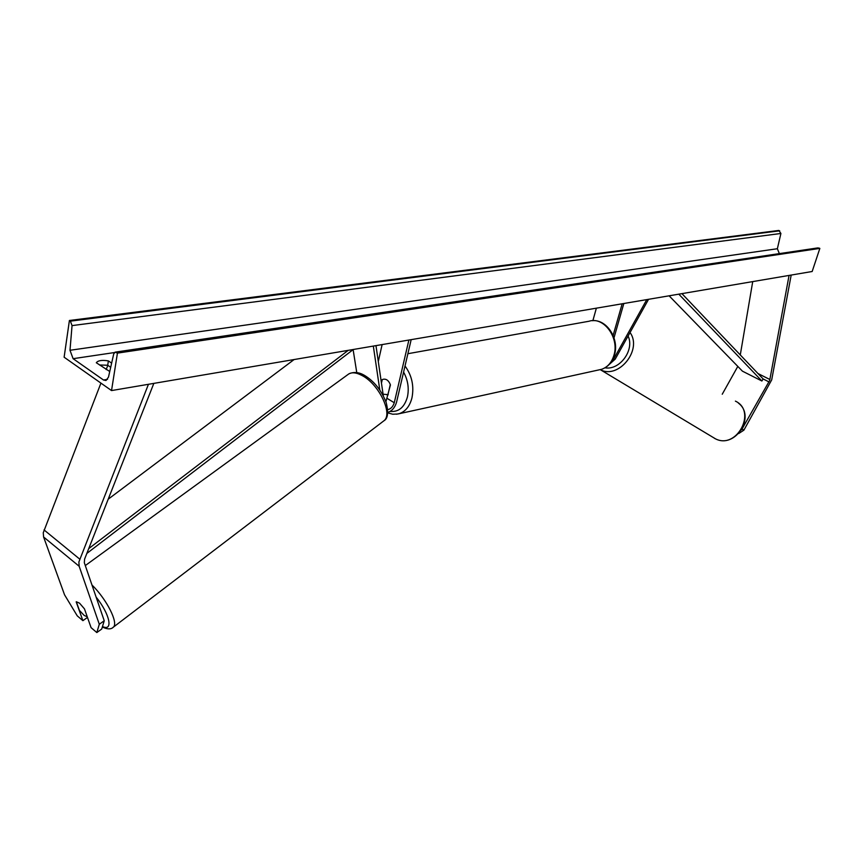 <?xml version="1.0" encoding="UTF-8"?>
<svg xmlns="http://www.w3.org/2000/svg" width="863" height="863" viewBox="0 0 863 863"><rect width="100%" height="100%" fill="white"/><g stroke="black" fill="none" stroke-linecap="round" stroke-linejoin="round"><path stroke-width="1.29" d="M722.245 394.229L737.8 366.408M741.544 429.893L769.699 380.41L789.062 275.426M742.514 429.256L743.895 430.141L771.695 379.893L791.188 275.07M740.281 354.952L752.719 281.608M743.895 430.141L738.75 433.506M87.26 616.818L84.153 615.416L79.396 610.368L76.322 601.759L79.536 603.161L84.455 608.857L91.09 627.66L96.829 632.557L101.705 629.062L104.24 620.745L84.326 562.73L84.585 559.148L153.83 383.388M104.24 620.745L99.299 624.273L79.169 566.268L78.878 561.986L148.436 384.305M87.476 617.412L82.891 620.659L77.249 615.848L64.552 594.823L43.603 537.002L43.258 532.751L100.928 383.118M106.171 369.591L107.832 365.329M99.299 624.273L96.829 632.557M82.891 620.659L76.181 601.867M356.753 372.514L353.118 349.623M379.806 390.022L373.323 346.085M411.176 339.655L396.538 402.255C394.898 407.638 391.942 411.047 387.67 412.482M408.889 340.044L394.262 402.741C392.956 406.775 390.756 409.084 387.66 409.645M381.36 382.449L381.953 379.839L383.118 379.278C386.365 378.706 388.814 380.594 390.443 384.963L385.912 401.737M383.312 395.793L375.966 345.632M382.126 344.585L378.296 361.5M609.192 364.488L615.222 359.127L648.555 299.31M611.781 361.122L614.035 358.382L646.786 299.612M596.365 308.177L592.87 320.658M623.83 303.506L614.003 337.821M622.169 303.787L613.108 335.448M388.21 394.618L383.086 394.24M387.951 394.671L390.292 384.499C388.598 380.432 386.203 378.695 383.118 379.278L382.244 379.655L381.457 383.129M111.532 390.572L812.169 271.5L819.85 248.393L117.433 353.118L111.532 390.572L64.121 357.206L69.407 320.486L778.858 230.443L780.907 233.474L777.369 248.727L779.343 253.614M110.701 367.304L107.713 365.243L99.536 364.984M111.64 363.14L108.382 360.907C102.017 359.871 97.983 360.486 96.311 362.751L109.752 371.511M69.407 320.486L70.388 321.155L72.05 325.61L69.989 350.281L73.107 358.684L103.484 379.99L106.009 380.507L108.479 377.12L113.7 354.003L115.07 352.158L117.433 353.118M115.448 352.104L817.811 247.908L819.85 248.393M108.382 360.907L107.713 365.243M769.03 381.931L763.129 378.954L681.932 293.636M763.129 378.954L761.889 381.004L742.45 371.176L669.116 295.815M761.889 381.004L678.803 294.164M88.749 548.609L348.188 350.356M108.199 499.202L294.1 359.547M86.839 553.431L353.301 349.483M769.925 379.537L757.941 373.506M79.169 566.268L43.603 537.002M79.687 559.095L44.024 529.914M394.262 402.741L387.314 398.501M614.035 358.382L613.388 358.037M592.201 320.691C606.916 319.04 619.548 339.148 614.445 355.071C612.212 362.331 607.93 367.077 601.597 369.31C607.552 367.217 611.651 362.6 613.884 355.437C619.656 337.908 603.701 316.182 589.051 321.241L407.886 353.711M405.017 365.988C411.921 375.534 414.229 386.16 411.953 397.865C409.817 406.085 405.686 411.317 399.547 413.56L396.451 414.229M390.184 411.414C398.663 412.19 404.413 407.379 407.422 396.969C409.213 388.35 407.94 380.065 403.593 372.104M714.542 438.372L715.535 438.857C736.808 449.86 757.196 411.122 735.395 401.122M630.033 332.546C642.622 349.558 618.782 379.44 600.486 369.785L715.535 438.857C735.179 449.084 756.128 416.376 738.437 403.14M604.985 367.821C619.796 370.497 634.844 349.871 628.081 336.052M73.107 358.684L114.423 352.557M103.484 379.99L107.551 379.332M70.388 321.155L779.699 230.809M116.397 352.417L818.976 248.015M69.989 350.281L777.369 248.727M72.05 325.61L780.907 233.474M85.308 565.567L347.843 374.618C351.165 371.921 355.955 372.255 362.223 375.61C378.997 384.218 393.161 413.981 383.97 420.745L113.377 627.142C118.641 623.054 106.764 599.397 91.963 584.985M96.117 597.088C109.979 614.294 113.485 631.781 102.47 626.516M112.654 627.681L113.377 627.142C111.133 629.483 107.444 629.44 102.319 627.013M601.597 369.31L397.875 414.003L392.719 414.218L387.638 412.838M388.167 394.812L387.153 395.017M348.954 373.819C353.873 371.726 358.922 372.18 364.11 375.168M364.369 375.308C374.1 381.166 381.37 390.227 386.171 402.503C388.641 412.471 387.897 418.555 383.97 420.745"/></g></svg>
